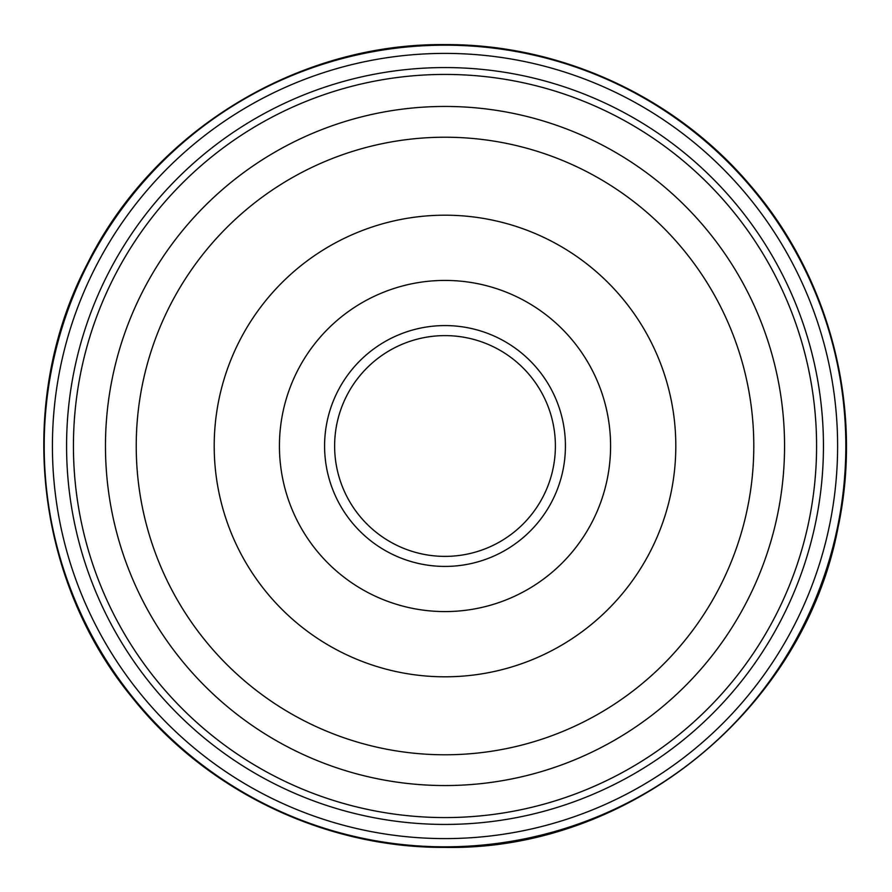 <?xml version="1.0" encoding="UTF-8"?>
<svg xmlns="http://www.w3.org/2000/svg" width="892" height="892" viewBox="0 0 892 892"><rect width="100%" height="100%" fill="white"/><g stroke="black" fill="none" stroke-linecap="round" stroke-linejoin="round"><path stroke-width="1.34" d="M445.008 137.223A308.777 308.777 0 0 0 136.231 446A308.777 308.777 0 0 0 445.008 754.777A308.777 308.777 0 0 0 753.796 446A308.777 308.777 0 0 0 445.008 137.223M675.813 446A230.805 230.805 0 0 0 445.008 215.195A230.805 230.805 0 0 0 214.203 446A230.805 230.805 0 0 0 445.008 676.805A230.805 230.805 0 0 0 675.813 446M555.393 446A110.385 110.385 0 0 0 445.008 335.615A110.385 110.385 0 0 0 334.623 446A110.385 110.385 0 0 0 445.008 556.385A110.385 110.385 0 0 0 555.393 446M324.588 446A120.42 120.42 0 0 1 445.008 325.58A120.42 120.42 0 0 1 565.428 446A120.42 120.42 0 0 1 445.008 566.42A120.42 120.42 0 0 1 324.588 446M279.43 446A165.577 165.577 0 0 0 445.008 611.577A165.577 165.577 0 0 0 610.585 446A165.577 165.577 0 0 0 445.008 280.423A165.577 165.577 0 0 0 279.43 446M445.008 106.449A339.551 339.551 0 0 0 105.468 446A339.551 339.551 0 0 0 445.008 785.551A339.551 339.551 0 0 0 784.559 446A339.551 339.551 0 0 0 445.008 106.449M445.008 846.82A400.82 400.82 0 0 0 845.828 446A400.82 400.82 0 0 0 445.008 45.18A400.82 400.82 0 0 0 44.199 446A400.82 400.82 0 0 0 445.008 846.82M445.008 838.603A392.603 392.603 0 0 0 837.61 446A392.603 392.603 0 0 0 445.008 53.397A392.603 392.603 0 0 0 52.416 446A392.603 392.603 0 0 0 445.008 838.603M445.008 824.431A378.431 378.431 0 0 0 823.45 446A378.431 378.431 0 0 0 445.008 67.569A378.431 378.431 0 0 0 66.577 446A378.431 378.431 0 0 0 445.008 824.431M445.008 817.574A371.574 371.574 0 0 0 816.581 446A371.574 371.574 0 0 0 445.008 74.426A371.574 371.574 0 0 0 73.434 446A371.574 371.574 0 0 0 445.008 817.574M445.008 847.4C630.075 850.801 803.87 709.307 838.067 527.395C863.59 407.889 830.173 277.746 750.239 185.313C675.478 96.838 560.845 43.987 445.008 44.6C297.136 43.061 153.134 131.291 87.36 263.764C15.677 400.497 33.829 577.615 131.748 696.975C206.275 791.126 324.933 848.102 445.008 847.4"/></g></svg>
